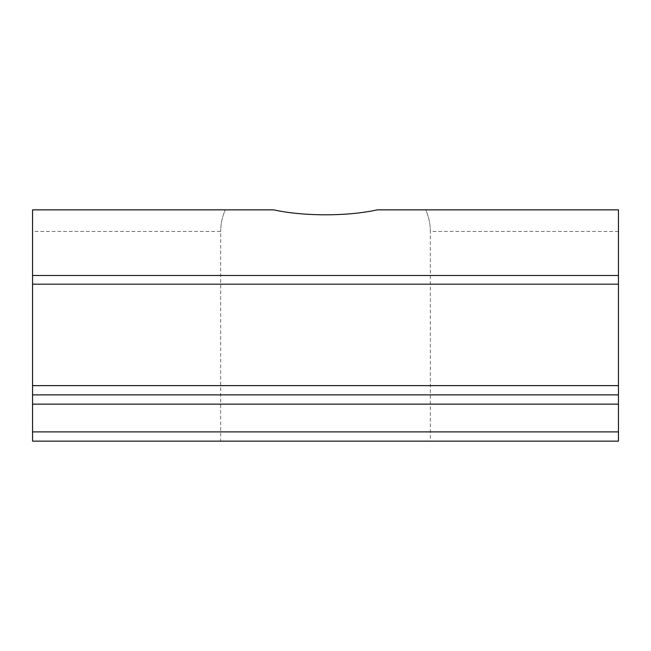 <?xml version="1.0" encoding="UTF-8"?>
<svg xmlns="http://www.w3.org/2000/svg" width="651" height="651" viewBox="0 0 651 651"><rect width="100%" height="100%" fill="white"/><g stroke="black" fill="none" stroke-linecap="round" stroke-linejoin="round"><path stroke-width="0.49" stroke-dasharray="3.25 2.44" d="M618.45 385.628L32.55 385.628L32.55 394.88L618.45 394.88L32.55 394.88L618.45 394.88L618.45 275.487L32.55 275.487L32.55 209.858L225.295 209.858C222.211 216.897 220.665 224.09 220.656 231.447C220.665 224.09 222.211 216.897 225.295 209.858L273.672 209.858C303.504 216.449 347.496 216.449 377.328 209.858L425.705 209.858C428.789 216.897 430.335 224.09 430.344 231.447L430.344 441.142L220.656 441.142L430.344 441.142M32.55 231.447L32.55 209.858L32.55 231.447L220.656 231.447L220.656 441.142M618.45 231.447L430.344 231.447C430.335 224.09 428.789 216.897 425.705 209.858L618.45 209.858L425.705 209.858L618.45 209.858L618.45 275.487M32.55 385.628L32.55 284.178L618.45 284.178M618.45 431.89L32.55 431.89L32.55 441.142L618.45 441.142L618.45 394.88M32.55 431.89L32.55 404.133L618.45 404.133M32.55 394.88L32.55 404.133M32.55 275.487L32.55 284.178"/><path stroke-width="0.98" d="M618.45 275.487L618.45 209.858L377.328 209.858C347.496 216.449 303.504 216.449 273.672 209.858L32.55 209.858L32.55 275.487L618.45 275.487L618.45 394.88L32.55 394.88L32.55 385.628L618.45 385.628M618.45 284.178L32.55 284.178L32.55 385.628M618.45 394.88L618.45 404.133L32.55 404.133L32.55 431.89L618.45 431.89L618.45 441.142L32.55 441.142L32.55 431.89M618.45 404.133L618.45 431.89M32.55 404.133L32.55 394.88M32.55 284.178L32.55 275.487"/></g></svg>
